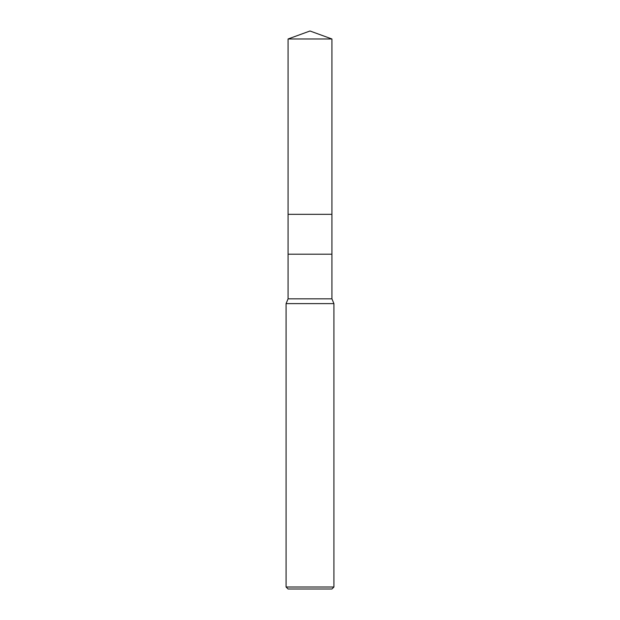 <?xml version="1.0" encoding="UTF-8"?>
<svg xmlns="http://www.w3.org/2000/svg" width="620" height="620" viewBox="0 0 620 620"><rect width="100%" height="100%" fill="white"/><g stroke="black" fill="none" stroke-linecap="round" stroke-linejoin="round"><path stroke-width="0.93" d="M288.075 38.983L310 31L331.925 38.983L288.075 38.983L331.925 38.983L331.925 214.342L288.075 214.342L288.075 38.983L288.075 214.342L331.925 214.342L331.925 38.983L310 31L288.075 38.983M331.925 214.342L288.075 214.342L331.925 214.342L331.925 254.2L288.075 254.2L288.075 214.342L288.075 254.2L331.925 254.2L331.925 298.84L288.075 298.84L288.075 254.2L288.075 298.84L331.925 298.84L333.917 303.622L286.084 303.622L288.075 298.84L286.084 303.622L333.917 303.622L333.917 587.008L286.084 587.008L286.084 303.622L286.084 587.008L333.917 587.008L331.925 589L288.075 589L286.084 587.008L288.075 589L331.925 589L333.917 587.008L333.917 303.622L331.925 298.84L331.925 214.342"/></g></svg>
